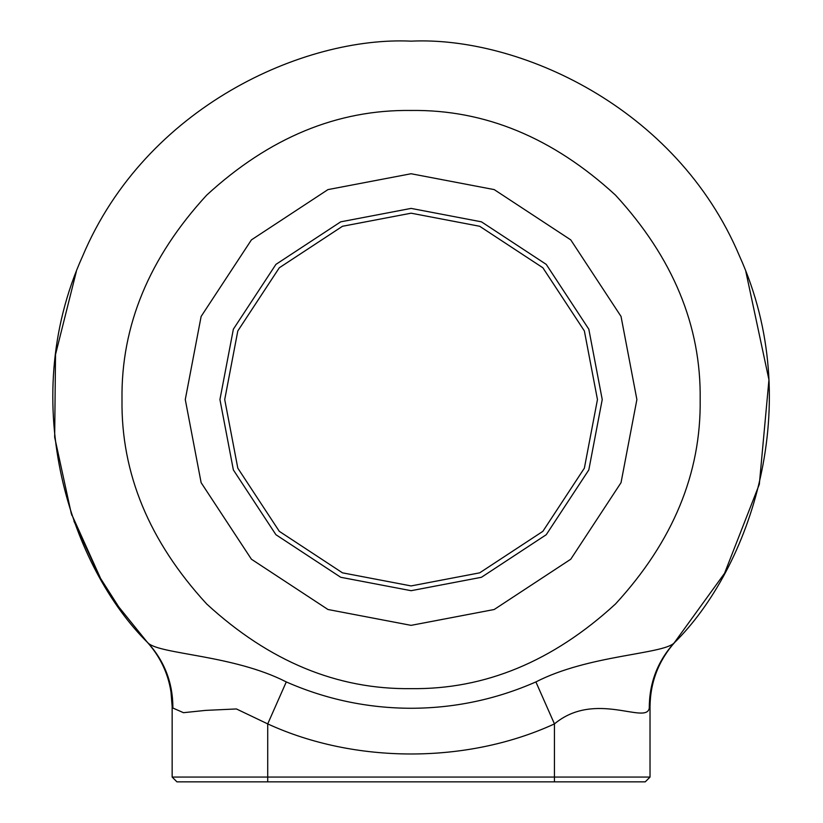 <?xml version="1.0" encoding="UTF-8"?>
<svg xmlns="http://www.w3.org/2000/svg" width="823" height="823" viewBox="0 0 823 823"><rect width="100%" height="100%" fill="white"/><g stroke="black" fill="none" stroke-linecap="round" stroke-linejoin="round"><path stroke-width="1.23" d="M199.361 781.85L176.935 781.85L172.151 777.066L172.151 706.473C171.812 681.804 163.427 660.262 146.998 641.858L148.14 643.092C72.157 568.477 15.565 404.474 82.65 256.087C145.928 106.033 304.705 36.109 411.089 41.15C517.472 36.109 676.249 106.033 739.517 256.087C806.602 404.474 750.02 568.477 674.027 643.092L724.549 573.312L759.32 484.305L768.949 379.804L745.833 271.497M411.089 208.404L481.445 221.829L546.246 264.389L588.815 329.19L602.23 399.556L588.815 469.912L546.246 534.713L481.445 577.283L411.089 590.698L340.722 577.283L275.921 534.713L233.362 469.912L219.936 399.556L233.362 329.19L275.921 264.389L340.722 221.829L411.089 208.404M535.896 681.928C588.373 654.933 662.011 654.429 674.027 643.092C657.495 661.476 649.244 683.131 649.296 708.037C646.477 725.248 595.122 690.003 554.445 723.901L535.896 681.928C496.125 699.385 454.522 708.171 411.089 708.274C367.655 708.171 326.052 699.385 286.281 681.928C233.691 654.913 160.238 654.45 148.14 643.092C164.682 661.476 172.923 683.131 172.871 708.037L172.151 706.473L170.927 691.207C168.118 674.346 161.339 659.274 150.578 645.993L147.286 642.166M71.416 513.922L71.94 515.455M73.926 521.103L99.912 577.386L118.697 606.829L146.998 641.858M76.344 271.497L55.522 354.507L54.668 437.239L71.262 513.439L100.859 579.032M172.151 777.066L650.026 777.066L650.026 706.473L649.296 708.037M650.026 777.066L645.242 781.85L267.722 781.85L267.722 723.901L236.427 708.953L205.678 710.383L183.488 712.687L172.871 708.037M267.722 781.85L176.935 781.85M650.026 706.473C650.355 681.804 658.739 660.262 675.169 641.858M554.445 781.85L554.445 723.901C467.269 764.011 354.898 764.011 267.722 723.901L286.281 681.928M411.089 585.925L479.686 572.839L542.871 531.339L584.371 468.153L597.457 399.556L584.371 330.949L542.871 267.773L479.686 226.274L411.089 213.188L342.481 226.274L279.306 267.773L237.806 330.949L224.72 399.556L237.806 468.153L279.306 531.339L342.481 572.839L411.089 585.925M411.089 625.357L327.966 609.504L251.416 559.218L201.131 482.669L185.278 399.556L201.131 316.433L251.416 239.884L327.966 189.599L411.089 173.746L494.201 189.599L570.761 239.884L621.036 316.433L636.889 399.556L621.036 482.669L570.761 559.218L494.201 609.504L411.089 625.357M411.089 688.635C484.87 689.633 553.005 661.404 615.501 603.969C672.936 541.472 701.165 473.338 700.167 399.556C701.165 325.774 672.936 257.64 615.501 195.144C553.005 137.698 484.87 109.48 411.089 110.467C337.307 109.48 269.172 137.698 206.676 195.144C149.23 257.64 121.012 325.774 121.999 399.556C121.012 473.338 149.23 541.472 206.676 603.969C269.172 661.404 337.307 689.633 411.089 688.635"/></g></svg>
